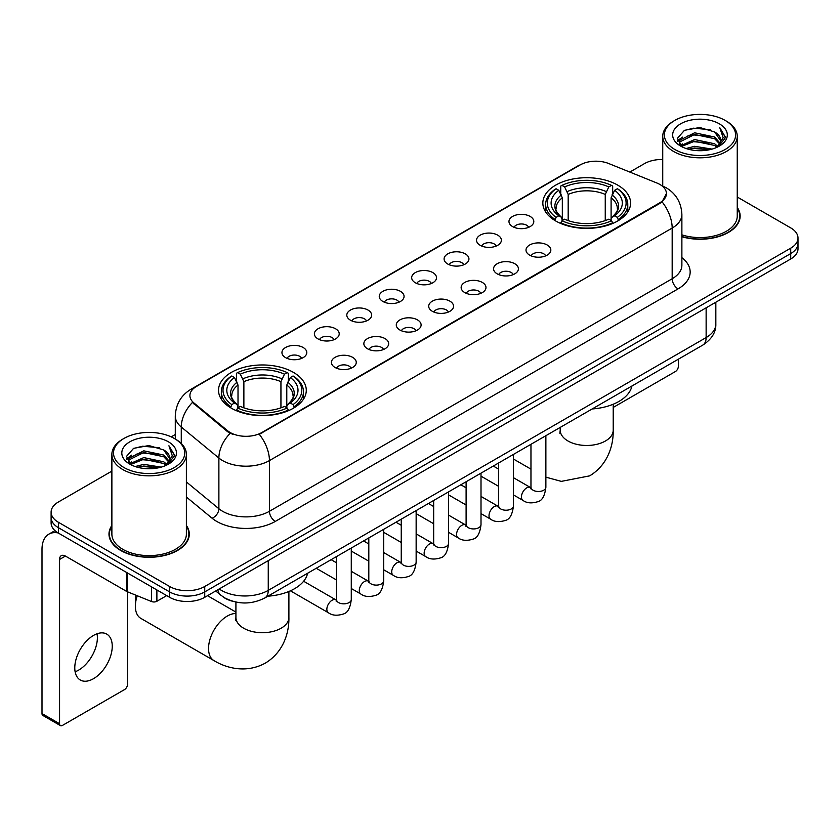 <?xml version="1.0" encoding="UTF-8"?>
<svg xmlns="http://www.w3.org/2000/svg" width="840" height="840" viewBox="0 0 840 840"><rect width="100%" height="100%" fill="white"/><g stroke="black" fill="none" stroke-linecap="round" stroke-linejoin="round"><path stroke-width="1.26" d="M293.433 372.382A43.88 25.337 0 0 0 245.616 366.891A43.88 25.337 0 0 0 218.526 390.296A43.88 25.337 0 0 0 231.378 408.209A43.88 25.337 0 0 0 279.195 413.69A43.88 25.337 0 0 0 306.285 390.296A43.88 25.337 0 0 0 293.433 372.382M617.736 185.136A43.88 25.337 0 0 0 569.919 179.645A43.88 25.337 0 0 0 542.84 203.049A43.88 25.337 0 0 0 555.692 220.962A43.88 25.337 0 0 0 603.509 226.453A43.88 25.337 0 0 0 630.588 203.049A43.88 25.337 0 0 0 617.736 185.136M512.6 226.579A12.421 7.171 180 0 1 510.143 224.542A12.421 7.171 180 0 1 514.248 215.639A12.421 7.171 180 0 1 530.166 216.436A12.421 7.171 180 0 1 532.634 224.542A12.421 7.171 180 0 1 512.6 226.579M528.654 227.315A7.455 4.305 0 0 0 526.649 225.225A7.455 4.305 0 0 0 519.309 224.133A7.455 4.305 0 0 0 514.111 227.315M480.175 245.301A12.421 7.171 180 0 1 477.708 243.275A12.421 7.171 180 0 1 481.824 234.36A12.421 7.171 180 0 1 497.731 235.158A12.421 7.171 180 0 1 500.199 243.275A12.421 7.171 180 0 1 480.175 245.301M496.219 246.047A7.455 4.305 0 0 0 494.225 243.947A7.455 4.305 0 0 0 486.885 242.855A7.455 4.305 0 0 0 481.688 246.047M447.741 264.022A12.421 7.171 180 0 1 445.274 261.996A12.421 7.171 180 0 1 449.39 253.082A12.421 7.171 180 0 1 465.297 253.88A12.421 7.171 180 0 1 467.765 261.996A12.421 7.171 180 0 1 447.741 264.022M463.785 264.768A7.455 4.305 0 0 0 461.79 262.668A7.455 4.305 0 0 0 454.451 261.576A7.455 4.305 0 0 0 449.253 264.768M415.306 282.744A12.421 7.171 180 0 1 412.85 280.718A12.421 7.171 180 0 1 416.955 271.803A12.421 7.171 180 0 1 432.873 272.612A12.421 7.171 180 0 1 435.341 280.718A12.421 7.171 180 0 1 415.306 282.744M431.361 283.49A7.455 4.305 0 0 0 429.356 281.389A7.455 4.305 0 0 0 422.016 280.308A7.455 4.305 0 0 0 416.819 283.49M382.882 301.466A12.421 7.171 180 0 1 380.415 299.439A12.421 7.171 180 0 1 384.531 290.535A12.421 7.171 180 0 1 400.439 291.333A12.421 7.171 180 0 1 402.906 299.439A12.421 7.171 180 0 1 382.882 301.466M398.927 302.211A7.455 4.305 0 0 0 396.931 300.121A7.455 4.305 0 0 0 389.592 299.03A7.455 4.305 0 0 0 384.394 302.211M350.448 320.197A12.421 7.171 180 0 1 347.981 318.171A12.421 7.171 180 0 1 352.096 309.256A12.421 7.171 180 0 1 368.004 310.055A12.421 7.171 180 0 1 370.471 318.171A12.421 7.171 180 0 1 350.448 320.197M366.492 320.933A7.455 4.305 0 0 0 364.497 318.843A7.455 4.305 0 0 0 357.157 317.751A7.455 4.305 0 0 0 351.96 320.933M318.014 338.919A12.421 7.171 180 0 1 315.556 336.893A12.421 7.171 180 0 1 319.662 327.978A12.421 7.171 180 0 1 335.58 328.776A12.421 7.171 180 0 1 338.037 336.893A12.421 7.171 180 0 1 318.014 338.919M334.068 339.665A7.455 4.305 0 0 0 332.062 337.565A7.455 4.305 0 0 0 324.723 336.473A7.455 4.305 0 0 0 319.526 339.665M285.59 357.641A12.421 7.171 180 0 1 283.122 355.614A12.421 7.171 180 0 1 287.238 346.7A12.421 7.171 180 0 1 303.145 347.498A12.421 7.171 180 0 1 305.613 355.614A12.421 7.171 180 0 1 285.59 357.641M301.633 358.386A7.455 4.305 0 0 0 299.639 356.286A7.455 4.305 0 0 0 292.288 355.205A7.455 4.305 0 0 0 287.102 358.386M529.641 255.129A12.421 7.171 180 0 1 527.173 253.103A12.421 7.171 180 0 1 531.289 244.198A12.421 7.171 180 0 1 547.197 244.997A12.421 7.171 180 0 1 549.665 253.103A12.421 7.171 180 0 1 529.641 255.129M545.685 255.875A7.455 4.305 0 0 0 543.69 253.785A7.455 4.305 0 0 0 536.351 252.693A7.455 4.305 0 0 0 531.153 255.875M497.207 273.861A12.421 7.171 180 0 1 494.739 271.834A12.421 7.171 180 0 1 498.855 262.92A12.421 7.171 180 0 1 514.773 263.718A12.421 7.171 180 0 1 517.23 271.834A12.421 7.171 180 0 1 497.207 273.861M513.261 274.596A7.455 4.305 0 0 0 511.256 272.506A7.455 4.305 0 0 0 503.916 271.415A7.455 4.305 0 0 0 498.719 274.596M464.772 292.582A12.421 7.171 180 0 1 462.315 290.556A12.421 7.171 180 0 1 466.421 281.642A12.421 7.171 180 0 1 482.339 282.44A12.421 7.171 180 0 1 484.806 290.556A12.421 7.171 180 0 1 464.772 292.582M480.827 293.328A7.455 4.305 0 0 0 478.821 291.228A7.455 4.305 0 0 0 471.481 290.136A7.455 4.305 0 0 0 466.284 293.328M432.348 311.304A12.421 7.171 180 0 1 429.881 309.278A12.421 7.171 180 0 1 433.997 300.363A12.421 7.171 180 0 1 449.904 301.161A12.421 7.171 180 0 1 452.372 309.278A12.421 7.171 180 0 1 432.348 311.304M448.392 312.05A7.455 4.305 0 0 0 446.397 309.95A7.455 4.305 0 0 0 439.058 308.868A7.455 4.305 0 0 0 433.86 312.05M399.913 330.026A12.421 7.171 180 0 1 397.446 327.999A12.421 7.171 180 0 1 401.562 319.095A12.421 7.171 180 0 1 417.48 319.893A12.421 7.171 180 0 1 419.937 327.999A12.421 7.171 180 0 1 399.913 330.026M415.957 330.771A7.455 4.305 0 0 0 413.963 328.681A7.455 4.305 0 0 0 406.623 327.59A7.455 4.305 0 0 0 401.425 330.771M367.479 348.757A12.421 7.171 180 0 1 365.022 346.721A12.421 7.171 180 0 1 369.128 337.817A12.421 7.171 180 0 1 385.046 338.615A12.421 7.171 180 0 1 387.513 346.721A12.421 7.171 180 0 1 367.479 348.757M383.534 349.493A7.455 4.305 0 0 0 381.528 347.403A7.455 4.305 0 0 0 374.189 346.311A7.455 4.305 0 0 0 368.991 349.493M335.055 367.479A12.421 7.171 180 0 1 332.588 365.453A12.421 7.171 180 0 1 336.704 356.538A12.421 7.171 180 0 1 352.611 357.336A12.421 7.171 180 0 1 355.079 365.453A12.421 7.171 180 0 1 335.055 367.479M351.099 368.225A7.455 4.305 0 0 0 349.104 366.125A7.455 4.305 0 0 0 341.764 365.032A7.455 4.305 0 0 0 336.567 368.225M656.901 183.015A22.355 12.905 180 0 1 659.894 184.464A22.355 12.905 180 0 1 666.435 193.589A22.355 12.905 180 0 1 659.894 202.713L261.817 432.537A22.355 12.905 180 0 1 227.703 430.815L193.946 402.98A22.355 12.905 180 0 1 189.903 395.588A22.355 12.905 180 0 1 196.455 386.453L580.073 164.976A22.355 12.905 180 0 1 608.696 163.527L656.901 183.015M232.701 601.272A24.832 14.343 180 0 1 222.673 596.578M111.877 525.452A40.152 23.184 0 0 0 108.98 534.104A40.152 23.184 0 0 0 120.74 550.494A40.152 23.184 0 0 0 164.493 555.513A40.152 23.184 0 0 0 189.284 534.104A40.152 23.184 0 0 0 186.386 525.452M109.389 536.193A40.152 23.184 0 0 0 109.252 536.802M666.435 193.589L662.057 201.81L659.894 203.375L259.298 434.332A28.98 16.727 60 0 1 269.43 460.593A33.117 19.121 180 0 1 222.6 460.593A33.117 19.121 180 0 1 218.883 458.042L181.272 427.024A33.117 19.121 180 0 1 175.287 416.062L175.287 439.026M111.877 471.114L58.391 501.995A24.832 14.343 0 0 0 51.114 512.138L51.114 522.952A24.832 14.343 0 0 0 58.391 533.085L169.617 597.303L169.617 591.896A24.832 14.343 0 0 0 204.74 591.896L790.724 253.575A24.832 14.343 0 0 0 798 243.442A24.832 14.343 0 0 1 790.724 253.575L204.74 591.896A24.832 14.343 0 0 1 169.617 591.896L58.391 527.678L169.617 591.896L169.617 586.488A24.832 14.343 0 0 0 204.74 586.488L790.724 248.168A24.832 14.343 0 0 0 798 238.035A24.832 14.343 0 0 0 790.724 227.892L737.247 197.012M51.114 517.545A24.832 14.343 0 0 0 58.391 527.678A24.832 14.343 0 0 1 51.114 517.545M232.722 434.332L227.703 431.792L192.444 402.444A28.98 19.383 129.5 0 0 181.272 427.024L181.272 443.468M681.88 236.754A40.152 23.184 0 0 0 740.145 216.069A40.152 23.184 0 0 0 737.247 207.417M662.739 159.484A24.832 14.343 0 0 0 644.375 163.674L629.832 172.074M175.287 434.501L171.203 436.863M51.114 512.138A24.832 14.343 0 0 0 58.391 522.27L169.617 586.488M189.011 536.802A40.152 23.184 0 0 0 188.864 536.193M739.872 218.768A40.152 23.184 0 0 0 739.725 218.148M169.617 597.303A24.832 14.343 0 0 0 204.74 597.303L790.724 258.983A24.832 14.343 0 0 0 798 248.85L798 238.035M613.211 407.442A4.137 2.394 120 0 0 613.347 407.358L675.402 371.532A4.137 2.394 120 0 0 678.332 366.471L678.332 359.226M674.814 149.478A35.595 20.549 0 0 0 725.162 149.478A35.595 20.549 0 0 0 725.162 120.414L726.327 121.097A37.254 21.504 0 0 1 737.247 136.3A37.254 21.504 0 0 1 714.242 156.177A37.254 21.504 0 0 1 673.649 151.505A37.254 21.504 0 0 1 662.739 136.3A37.254 21.504 0 0 1 673.649 121.097L674.814 120.414A35.595 20.549 0 0 0 674.814 149.478M681.88 234.864A37.254 21.504 0 0 0 737.247 216.069L737.247 136.3M681.88 236.492A39.742 22.943 0 0 0 739.725 216.069A39.742 22.943 0 0 0 737.247 208.078M686.038 148.512L694.627 146.307L712.047 149.1M688.506 149.258L694.627 147.998L709.506 149.73L693.473 148.459L688.674 149.31M680.683 145.751L694.627 139.555L714.62 143.766L717.843 146.433M681.545 146.454L694.627 141.236L714.62 145.457L716.95 147.242M679.539 144.596L680.001 140.112L694.627 132.793L714.62 137.015L720.101 143.22M679.35 143.777L680.001 141.803L694.627 134.484L714.62 138.705L719.702 144.028M716.74 147.409A20.696 11.949 0 0 0 720.689 140.385A20.696 11.949 0 0 0 714.62 131.943L720.678 140.794M719.303 123.795A27.321 15.771 0 0 0 680.726 123.764A27.321 15.771 0 0 0 680.547 146.034A27.321 15.771 0 0 0 680.673 146.097A27.321 15.771 0 0 0 719.428 146.034A27.321 15.771 0 0 0 719.303 123.795M714.62 131.943L699.751 127.502L684.474 130.316L677.387 138.316L682.08 146.853M718.431 146.58L725.036 138.212L725.162 136.71L719.796 127.733L723.177 137.791L716.95 147.315M726.327 121.097L725.162 120.414A35.595 20.549 0 0 0 674.814 120.414M719.796 127.733L725.162 137.046M684.117 130.494L693.473 128.184L710.241 129.686M677.659 141.362L680.715 138.968M687.435 136.112L693.473 134.935L709.643 136.269M687.435 142.874L693.473 141.697L709.643 143.031M677.481 140.7L682.49 137.141M680.148 145.247L682.49 143.903M554.904 220.5L556.08 217.361A39.407 22.754 0 0 1 556.08 188.738L558.789 190.302A35.595 20.549 0 0 0 558.789 215.796L561.456 217.319L562.327 220.511M562.327 219.209L562.327 197.809L558.789 190.302M560.752 193.694L560.752 186.039L561.928 185.367A39.407 22.754 0 0 1 611.499 185.367L608.79 186.931A35.595 20.549 0 0 0 564.638 186.931L568.176 194.428L568.176 220.595M605.251 220.595L605.251 194.428L608.79 186.931M592.19 408.954A45.538 26.292 0 0 0 631.922 386.022M560.752 222.768A41.066 23.709 0 0 0 612.675 222.768L611.499 220.742A39.407 22.754 0 0 1 561.928 220.742L560.752 223.472M612.675 223.472L612.675 222.768M556.08 188.738L554.904 189.42A41.066 23.709 0 0 0 545.654 204.404A41.066 23.709 0 0 0 554.904 219.387M611.499 185.367L612.675 186.039L612.675 193.694M561.928 220.742L564.638 219.177A35.595 20.549 0 0 0 608.79 219.177L611.499 220.742M558.789 215.796L556.08 217.361M564.638 186.931L561.928 185.367M561.456 194.922A31.846 18.386 0 0 0 561.456 217.319L561.614 217.413C557.088 213.045 555.24 210.073 556.08 208.509A30.629 17.682 0 0 1 562.327 197.809M618.534 219.387A41.066 23.709 0 0 0 627.774 204.404A41.066 23.709 0 0 0 618.534 189.42L617.348 188.738A39.407 22.754 0 0 1 617.348 217.361L618.534 220.5M617.348 217.361L614.639 215.796A35.595 20.549 0 0 0 614.639 190.302L617.348 188.738M614.639 190.302L611.1 197.809L611.1 219.209L611.972 217.319L614.639 215.796M611.1 197.809A30.629 17.682 0 0 1 617.348 208.509C618.177 210.084 616.34 213.055 611.814 217.413L611.972 217.319A31.846 18.386 0 0 0 611.972 194.922M611.1 220.511L611.1 219.209M137.246 595.749A26.492 15.299 120 0 0 135.366 606.26L135.366 599.498A18.218 10.511 -60 0 1 135.859 595.182M135.366 606.26A26.492 15.299 120 0 0 140.858 618.387L214.032 660.639A26.492 15.299 -60 0 1 209.969 639.408A26.492 15.299 -60 0 1 227.283 616.067A26.492 15.299 -60 0 1 235.914 613.515M230.591 407.736L231.767 404.596A39.407 22.754 0 0 1 231.767 375.984L234.476 377.548A35.595 20.549 0 0 0 234.476 403.032L237.153 404.555L238.014 407.747M238.014 406.445L238.014 385.046L234.476 377.548M236.439 380.94L236.439 373.275L237.615 372.603A39.407 22.754 0 0 1 287.185 372.603L284.477 374.168A35.595 20.549 0 0 0 240.324 374.168L243.873 381.665L243.873 407.841M280.938 407.841L280.938 381.665L284.477 374.168M267.876 596.19A45.538 26.292 0 0 0 307.608 573.258M236.439 410.015A41.066 23.709 0 0 0 288.362 410.015L287.185 407.978A39.407 22.754 0 0 1 237.615 407.978L236.439 410.718M288.362 410.718L288.362 410.015M231.767 375.984L230.591 376.656A41.066 23.709 0 0 0 221.34 391.639A41.066 23.709 0 0 0 230.591 406.634M287.185 372.603L288.362 373.275L288.362 380.94M237.615 407.978L240.324 406.413A35.595 20.549 0 0 0 284.477 406.413L287.185 407.978M234.476 403.032L231.767 404.596M240.324 374.168L237.615 372.603M237.153 382.158A31.846 18.386 0 0 0 237.153 404.555L237.3 404.659C232.775 400.281 230.937 397.31 231.767 395.745A30.629 17.682 0 0 1 238.014 385.046M294.221 406.634A41.066 23.709 0 0 0 303.461 391.639A41.066 23.709 0 0 0 294.221 376.656L293.044 375.984A39.407 22.754 0 0 1 293.044 404.596L294.221 407.736M293.044 404.596L290.336 403.032A35.595 20.549 0 0 0 290.336 377.548L293.044 375.984M290.336 377.548L286.786 385.046L286.786 406.445L287.658 404.555L290.336 403.032M286.786 385.046A30.629 17.682 0 0 1 293.034 395.745C293.864 397.32 292.026 400.292 287.5 404.659L287.658 404.555A31.846 18.386 0 0 0 287.658 382.158M286.786 407.747L286.786 406.445M97.052 633.78A26.492 15.299 -60 0 1 78.656 670.11A26.492 15.299 -60 0 1 75.117 671.769M93.513 678.689A26.492 15.299 120 0 0 110.817 655.347A26.492 15.299 120 0 0 106.764 634.116A26.492 15.299 120 0 0 93.513 635.428A26.492 15.299 120 0 0 76.209 658.77A26.492 15.299 120 0 0 80.273 680.001A26.492 15.299 120 0 0 93.513 678.689M156.881 589.953L156.881 601.272L166.688 595.613M58.107 532.928A33.117 19.121 -120 0 0 48.857 534.156A33.117 19.121 -120 0 0 42 549.308L42 713.57L59.566 723.712L59.566 559.45A8.274 4.777 60 0 1 61.278 555.66A8.274 4.777 60 0 1 65.415 556.07L126.63 591.413L126.63 572.481M59.566 723.712A4.137 2.394 120 0 0 60.417 725.602L42.861 715.46A4.137 2.394 -60 0 1 42 713.57M60.417 725.602A4.137 2.394 120 0 0 62.486 725.403L124.541 689.577A4.137 2.394 120 0 0 127.47 684.505L127.47 591.791M156.881 601.272A4.137 2.394 180 0 1 151.578 601.545L127.176 591.675A4.137 2.394 180 0 1 126.63 591.413M123.953 467.523A35.595 20.549 0 0 0 174.3 467.523A35.595 20.549 0 0 0 174.3 438.449L175.476 439.131A37.254 21.504 0 0 1 186.386 454.335A37.254 21.504 0 0 1 163.38 474.212A37.254 21.504 0 0 1 122.787 469.55A37.254 21.504 0 0 1 111.877 454.335A37.254 21.504 0 0 1 122.787 439.131L123.953 438.449A35.595 20.549 0 0 0 123.953 467.523M111.877 454.335L111.877 534.104A37.254 21.504 0 0 0 122.787 549.308A37.254 21.504 0 0 0 163.38 553.97A37.254 21.504 0 0 0 186.386 534.104L186.386 454.335M111.877 526.113A39.742 22.943 0 0 0 109.389 534.104A39.742 22.943 0 0 0 121.034 550.326A39.742 22.943 0 0 0 164.335 555.293A39.742 22.943 0 0 0 188.864 534.104A39.742 22.943 0 0 0 186.386 526.113M135.177 466.546L143.777 464.352L161.185 467.135M137.645 467.292L143.777 466.032L158.645 467.775M129.822 463.785L143.777 457.59L163.758 461.811L166.982 464.478M130.683 464.489L143.777 459.281L163.758 463.502L166.089 465.276M128.678 462.641L129.139 458.147L143.777 450.828L163.758 455.049L169.239 461.255M128.499 461.811L129.139 459.837L143.777 452.519L163.758 456.74L168.84 462.063M165.879 465.444A20.696 11.949 0 0 0 169.827 458.43A20.696 11.949 0 0 0 163.758 449.978L169.816 458.84M168.441 441.83A27.321 15.771 0 0 0 129.875 441.798A27.321 15.771 0 0 0 129.696 464.069A27.321 15.771 0 0 0 129.811 464.142A27.321 15.771 0 0 0 168.567 464.069A27.321 15.771 0 0 0 168.441 441.83M163.758 449.978L148.89 445.536L133.613 448.35L126.525 456.351L131.229 464.888M167.57 464.625L174.174 456.246L174.3 454.745L168.934 445.767L172.316 455.826L166.089 465.35M175.476 439.131L174.3 438.449A35.595 20.549 0 0 0 123.953 438.449M168.934 445.767L174.3 455.081M133.256 448.529L142.611 446.219L159.38 447.72M126.798 459.406L129.853 457.002M136.573 454.146L142.611 452.981L158.781 454.304M136.573 460.908L142.611 459.732L158.781 461.066M137.812 467.344L142.611 466.494L158.624 467.775M126.62 458.735L131.628 455.175M129.286 463.281L131.628 461.937M193.946 402.98L193.946 403.967M227.703 430.815L227.703 431.792M261.817 432.537L261.817 433.199M659.894 202.713L659.894 203.375M681.88 257.659A41.391 23.898 180 0 1 678.038 288.897L275.279 521.43A8.274 4.777 60 0 1 269.43 511.287L672.178 278.754A33.117 19.121 0 0 0 681.88 265.24L681.88 214.547A33.117 19.121 180 0 1 672.178 228.06A28.98 16.727 -120 0 0 662.057 201.81M275.279 521.43A41.391 23.898 180 0 1 216.741 521.43A41.391 23.898 180 0 1 212.1 518.238L186.386 497.028M230.171 433.325A28.98 19.383 129.5 0 0 218.883 458.042L218.883 508.736A33.117 19.121 0 0 0 222.6 511.287A33.117 19.121 0 0 0 269.43 511.287L269.43 460.593L672.178 228.06L672.178 278.754A8.274 4.777 60 0 0 678.038 288.897M681.88 214.547C681.324 202.64 676.085 193.704 666.183 187.761L662.004 185.724A28.98 13.566 112 0 0 661.605 185.577M193.988 388.143A28.98 16.727 -120 0 0 190.984 389.277C181.083 395.22 175.844 404.156 175.287 416.062M190.984 389.277L577.637 166.047A28.98 16.727 60 0 1 579.831 165.113M204.74 586.488L204.74 597.303M790.724 248.168L790.724 258.983M58.391 522.27L58.391 533.085M186.386 481.94L218.883 508.736A8.274 5.534 -50.5 0 1 212.1 518.238M219.198 588.956A33.117 19.121 0 0 0 221.424 590.373A33.117 19.121 0 0 0 268.254 590.373L706.135 337.565A33.117 19.121 0 0 0 715.837 324.051C716.079 332.262 711.7 339.297 702.702 345.145L264.831 597.954A16.558 9.555 60 0 0 268.254 590.373L268.254 560.637M706.135 307.829L706.135 337.565A16.558 9.555 60 0 1 702.702 345.145M217.854 589.732A16.558 11.078 129.5 0 0 220.742 595.119L215.712 590.972M613.211 404.24L613.211 430.175A26.492 15.299 180 0 1 605.451 440.99A26.492 15.299 180 0 1 567.976 440.99A26.492 15.299 180 0 1 560.217 430.175L559.871 433.304M605.251 194.428A30.629 17.682 0 0 0 568.176 194.428M606.113 191.541A31.846 18.386 0 0 0 567.315 191.541M288.897 591.476L288.897 617.411A26.492 15.299 180 0 1 281.137 628.226A26.492 15.299 180 0 1 243.673 628.226A26.492 15.299 180 0 1 235.914 617.411L235.567 620.54M280.938 381.665A30.629 17.682 0 0 0 243.873 381.665M281.799 378.777A31.846 18.386 0 0 0 243.002 378.777M545.874 435.697L545.874 487.19A7.455 4.305 180 0 1 543.344 490.423A7.455 4.305 180 0 1 533.148 490.235A7.455 4.305 180 0 1 530.964 487.19L530.733 488.796L531.394 488.25M545.874 487.19C544.845 495.842 542.168 500.682 537.831 501.69C531.678 503.591 526.732 503.171 522.984 500.409A7.455 4.305 -60 0 1 521.84 494.435A7.455 4.305 -60 0 1 526.712 487.872A7.455 4.305 -60 0 1 527.037 487.694A7.455 4.305 -60 0 1 530.439 487.494L530.943 487.767M513.44 454.419L513.44 505.911A7.455 4.305 180 0 1 510.919 509.145A7.455 4.305 180 0 1 500.724 508.956A7.455 4.305 180 0 1 498.54 505.911L498.298 507.528L498.96 506.971M513.44 505.911C512.421 514.563 509.733 519.404 505.397 520.412C499.244 522.322 494.298 521.892 490.55 519.131A7.455 4.305 -60 0 1 489.416 513.156A7.455 4.305 -60 0 1 494.277 506.594A7.455 4.305 -60 0 1 494.613 506.415A7.455 4.305 -60 0 1 498.005 506.226L498.519 506.489M481.005 473.141L481.005 524.643A7.455 4.305 180 0 1 478.485 527.867A7.455 4.305 180 0 1 468.29 527.678A7.455 4.305 180 0 1 466.106 524.643L465.864 526.25L466.536 525.693M481.005 524.643C479.987 533.295 477.309 538.125 472.973 539.133C466.82 541.044 461.864 540.614 458.126 537.852A7.455 4.305 -60 0 1 456.981 531.878A7.455 4.305 -60 0 1 461.853 525.315A7.455 4.305 -60 0 1 462.179 525.137A7.455 4.305 -60 0 1 465.57 524.947L466.084 525.221M448.581 491.873L448.581 543.365A7.455 4.305 180 0 1 446.05 546.588A7.455 4.305 180 0 1 435.855 546.409A7.455 4.305 180 0 1 433.671 543.365L433.44 544.971L434.102 544.425M448.581 543.365C447.552 552.017 444.875 556.847 440.538 557.865C434.385 559.766 429.44 559.335 425.691 556.574A7.455 4.305 -60 0 1 424.546 550.61A7.455 4.305 -60 0 1 429.419 544.037A7.455 4.305 -60 0 1 429.744 543.858A7.455 4.305 -60 0 1 433.146 543.669L433.65 543.942M416.147 510.594L416.147 562.086A7.455 4.305 180 0 1 413.627 565.309A7.455 4.305 180 0 1 403.421 565.131A7.455 4.305 180 0 1 401.247 562.086L401.006 563.692L401.667 563.147M416.147 562.086C415.128 570.738 412.44 575.568 408.104 576.587C401.951 578.487 397.005 578.067 393.256 575.295A7.455 4.305 -60 0 1 392.123 569.331A7.455 4.305 -60 0 1 396.984 562.769A7.455 4.305 -60 0 1 397.32 562.59A7.455 4.305 -60 0 1 400.712 562.391L401.226 562.663M383.712 529.316L383.712 580.808A7.455 4.305 180 0 1 381.192 584.042A7.455 4.305 180 0 1 370.997 583.852A7.455 4.305 180 0 1 368.812 580.808L368.571 582.425L369.243 581.868M383.712 580.808C382.694 589.46 380.016 594.3 375.68 595.308C369.526 597.219 364.57 596.788 360.832 594.027A7.455 4.305 -60 0 1 359.688 588.053A7.455 4.305 -60 0 1 364.56 581.49A7.455 4.305 -60 0 1 364.885 581.312A7.455 4.305 -60 0 1 368.277 581.123L368.792 581.385M351.278 548.037L351.278 599.54A7.455 4.305 180 0 1 348.757 602.763A7.455 4.305 180 0 1 338.562 602.574A7.455 4.305 180 0 1 336.378 599.54L336.147 601.146L336.808 600.59M351.278 599.54C350.259 608.192 347.582 613.022 343.245 614.029C337.092 615.941 332.147 615.51 328.398 612.749A7.455 4.305 -60 0 1 327.254 606.774A7.455 4.305 -60 0 1 332.125 600.212A7.455 4.305 -60 0 1 332.451 600.033A7.455 4.305 -60 0 1 335.853 599.844L336.357 600.106M59.566 559.45L65.415 556.07M127.176 572.807L127.176 591.675M151.578 601.545L151.578 586.887M577.637 166.047L582.95 163.569M264.831 597.954C251.507 604.653 238.182 604.653 224.858 597.954L220.742 595.119M715.837 324.051L715.837 302.221M739.725 219.387L739.725 216.069M679.287 144.312L679.287 142.936M662.739 186.029L662.739 136.3M613.211 430.175C613.557 445.494 607.74 464.94 589.67 475.86L561.299 481.373L545.874 477.162M530.964 469.14L513.44 459.018M545.654 211.974L545.654 204.404M627.774 211.974L627.774 204.404M560.217 427.413L560.217 430.175M288.897 617.411C289.254 632.73 283.427 652.176 265.356 663.096C246.876 673.281 227.126 668.609 214.032 660.639M221.34 399.221L221.34 391.639M303.461 399.221L303.461 391.639M235.914 612.087L207.522 595.697M235.914 602.07L235.914 617.411M522.984 500.409L513.44 494.897M498.54 486.286L481.005 476.165M530.964 444.297L530.964 487.19M530.439 487.494L513.44 477.687M498.54 469.077L493.29 466.053M490.55 519.131L481.005 513.618M466.106 505.008L448.581 494.897M498.54 463.029L498.54 505.911M498.005 506.226L481.005 496.409M466.106 487.809L460.856 484.775M458.126 537.852L448.581 532.34M433.671 523.74L416.147 513.618M466.106 481.751L466.106 524.643M465.57 524.947L448.581 515.13M433.671 506.531L428.431 503.496M425.691 556.574L416.147 551.061M401.247 542.462L383.712 532.34M433.671 500.472L433.671 543.365M433.146 543.669L416.147 533.862M401.247 525.252L395.997 522.228M393.256 575.295L383.712 569.793M368.812 561.183L351.278 551.061M401.247 519.194L401.247 562.086M400.712 562.391L383.712 552.583M368.812 543.974L363.562 540.95M360.832 594.027L351.278 588.514M336.378 579.904L316.229 568.281M368.812 537.915L368.812 580.808M368.277 581.123L351.278 571.305M336.378 562.706L331.139 559.671M328.398 612.749L290.419 590.825M336.378 556.647L336.378 599.54M335.853 599.844L303.639 581.249M48.857 534.156L54.968 530.618M188.864 537.422L188.864 534.104M128.436 462.346L128.436 460.971M109.389 537.422L109.389 534.104"/></g></svg>
